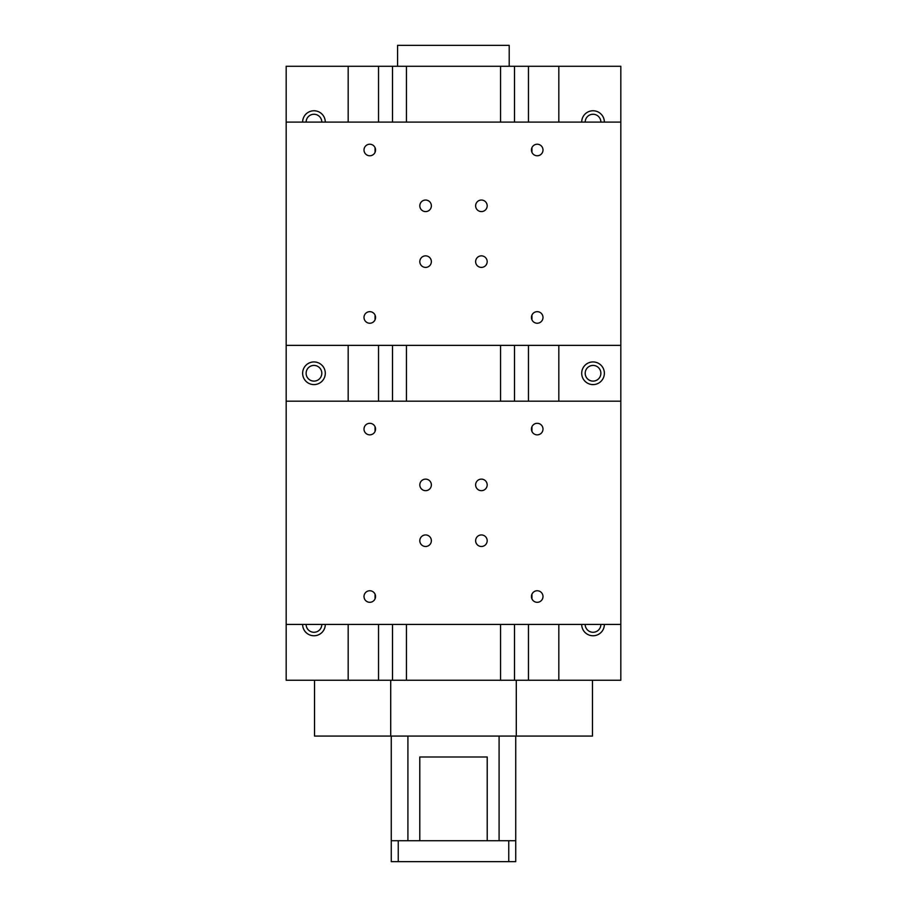 <?xml version="1.0" encoding="UTF-8"?>
<svg xmlns="http://www.w3.org/2000/svg" width="907" height="907" viewBox="0 0 907 907"><rect width="100%" height="100%" fill="white"/><g stroke="black" fill="none" stroke-linecap="round" stroke-linejoin="round"><path stroke-width="1.36" d="M306.124 624.435A7.846 7.846 0 0 0 313.958 632.281A7.846 7.846 0 0 0 321.804 624.435M325.296 624.435A11.326 11.326 0 0 1 313.958 635.762A11.326 11.326 0 0 1 302.632 624.435M585.196 624.435A7.846 7.846 0 0 0 593.042 632.281A7.846 7.846 0 0 0 600.876 624.435M604.368 624.435A11.326 11.326 0 0 1 593.042 635.762A11.326 11.326 0 0 1 581.704 624.435M306.124 373.265A7.846 7.846 0 0 0 313.958 381.11A7.846 7.846 0 0 0 321.804 373.265A7.846 7.846 0 0 0 313.958 365.419A7.846 7.846 0 0 0 306.124 373.265M325.296 373.265A11.326 11.326 0 0 1 313.958 384.591A11.326 11.326 0 0 1 302.632 373.265A11.326 11.326 0 0 1 313.958 361.938A11.326 11.326 0 0 1 325.296 373.265M585.196 373.265A7.846 7.846 0 0 0 593.042 381.11A7.846 7.846 0 0 0 600.876 373.265A7.846 7.846 0 0 0 593.042 365.419A7.846 7.846 0 0 0 585.196 373.265M604.368 373.265A11.326 11.326 0 0 1 593.042 384.591A11.326 11.326 0 0 1 581.704 373.265A11.326 11.326 0 0 1 593.042 361.938A11.326 11.326 0 0 1 604.368 373.265M321.804 122.094A7.846 7.846 0 0 0 313.958 114.259A7.846 7.846 0 0 0 306.124 122.094M302.632 122.094A11.326 11.326 0 0 1 313.958 110.767A11.326 11.326 0 0 1 325.296 122.094M600.876 122.094A7.846 7.846 0 0 0 593.042 114.259A7.846 7.846 0 0 0 585.196 122.094M581.704 122.094A11.326 11.326 0 0 1 593.042 110.767A11.326 11.326 0 0 1 604.368 122.094M348.175 66.279L286.17 66.279L286.17 122.094L620.83 122.094L620.83 66.279L348.175 66.279L348.175 122.094M392.493 680.25L392.493 624.435M392.493 401.177L392.493 345.363M392.493 122.094L392.493 66.279M558.825 624.435L558.825 680.25L620.83 680.25L620.83 624.435L286.17 624.435L286.17 680.25L314.525 680.25L314.525 736.065L390.713 736.065L390.713 680.25L378.536 680.25L378.536 624.435M378.536 401.177L378.536 345.363M378.536 122.094L378.536 66.279M378.536 680.25L348.175 680.25L348.175 624.435M348.175 401.177L348.175 345.363M620.83 624.435L620.83 401.177L286.17 401.177L286.17 122.094M620.83 401.177L620.83 122.094M558.825 401.177L558.825 345.363M558.825 122.094L558.825 66.279M558.825 680.25L528.464 680.25L528.464 624.435M528.464 401.177L528.464 345.363M528.464 122.094L528.464 66.279M514.507 680.25L514.507 624.435M514.507 401.177L514.507 345.363M514.507 122.094L514.507 66.279M528.464 680.25L516.287 680.25L516.287 736.065L592.475 736.065L592.475 680.25M375.555 596.523A5.782 5.782 0 0 1 369.773 602.305A5.782 5.782 0 0 1 364.002 596.523A5.782 5.782 0 0 1 369.773 590.752A5.782 5.782 0 0 1 375.555 596.523M542.998 429.079A5.782 5.782 0 0 1 537.227 434.861A5.782 5.782 0 0 1 531.445 429.079A5.782 5.782 0 0 1 537.227 423.308A5.782 5.782 0 0 1 542.998 429.079M542.998 596.523A5.782 5.782 0 0 1 537.227 602.305A5.782 5.782 0 0 1 531.445 596.523A5.782 5.782 0 0 1 537.227 590.752A5.782 5.782 0 0 1 542.998 596.523M375.555 429.079A5.782 5.782 0 0 1 369.773 434.861A5.782 5.782 0 0 1 364.002 429.079A5.782 5.782 0 0 1 369.773 423.308A5.782 5.782 0 0 1 375.555 429.079M431.369 540.708A5.782 5.782 0 0 1 425.587 546.49A5.782 5.782 0 0 1 419.816 540.708A5.782 5.782 0 0 1 425.587 534.937A5.782 5.782 0 0 1 431.369 540.708M487.184 484.894A5.782 5.782 0 0 1 481.413 490.676A5.782 5.782 0 0 1 475.631 484.894A5.782 5.782 0 0 1 481.413 479.123A5.782 5.782 0 0 1 487.184 484.894M487.184 540.708A5.782 5.782 0 0 1 481.413 546.49A5.782 5.782 0 0 1 475.631 540.708A5.782 5.782 0 0 1 481.413 534.937A5.782 5.782 0 0 1 487.184 540.708M431.369 484.894A5.782 5.782 0 0 1 425.587 490.676A5.782 5.782 0 0 1 419.816 484.894A5.782 5.782 0 0 1 425.587 479.123A5.782 5.782 0 0 1 431.369 484.894M286.17 624.435L286.17 401.177M314.525 680.25L348.175 680.25M390.713 736.065L516.287 736.065M390.713 680.25L516.287 680.25M499.088 840.721L499.088 736.065M419.794 840.721L419.794 756.994L487.206 756.994L480.154 756.994L487.206 756.994L487.206 840.721M426.687 756.994L438.682 756.994M468.318 756.994L480.154 756.994M407.912 840.721L407.912 736.065M398.241 840.721L391.268 840.721L391.268 861.65L515.732 861.65L515.732 840.721L398.241 840.721L398.241 861.65M508.759 840.721L508.759 861.65M509.201 66.279L509.201 45.35L397.572 45.35L397.572 66.279M375.056 598.881L375.056 594.176M375.056 431.437L375.056 426.721M531.944 598.881L531.944 594.176M531.944 431.437L531.944 426.721M375.555 317.45A5.782 5.782 0 0 1 369.773 323.232A5.782 5.782 0 0 1 364.002 317.45A5.782 5.782 0 0 1 369.773 311.668A5.782 5.782 0 0 1 375.555 317.45M542.998 150.006A5.782 5.782 0 0 1 537.227 155.777A5.782 5.782 0 0 1 531.445 150.006A5.782 5.782 0 0 1 537.227 144.224A5.782 5.782 0 0 1 542.998 150.006M542.998 317.45A5.782 5.782 0 0 1 537.227 323.232A5.782 5.782 0 0 1 531.445 317.45A5.782 5.782 0 0 1 537.227 311.668A5.782 5.782 0 0 1 542.998 317.45M375.555 150.006A5.782 5.782 0 0 1 369.773 155.777A5.782 5.782 0 0 1 364.002 150.006A5.782 5.782 0 0 1 369.773 144.224A5.782 5.782 0 0 1 375.555 150.006M431.369 261.635A5.782 5.782 0 0 1 425.587 267.406A5.782 5.782 0 0 1 419.816 261.635A5.782 5.782 0 0 1 425.587 255.853A5.782 5.782 0 0 1 431.369 261.635M487.184 205.821A5.782 5.782 0 0 1 481.413 211.592A5.782 5.782 0 0 1 475.631 205.821A5.782 5.782 0 0 1 481.413 200.039A5.782 5.782 0 0 1 487.184 205.821M487.184 261.635A5.782 5.782 0 0 1 481.413 267.406A5.782 5.782 0 0 1 475.631 261.635A5.782 5.782 0 0 1 481.413 255.853A5.782 5.782 0 0 1 487.184 261.635M431.369 205.821A5.782 5.782 0 0 1 425.587 211.592A5.782 5.782 0 0 1 419.816 205.821A5.782 5.782 0 0 1 425.587 200.039A5.782 5.782 0 0 1 431.369 205.821M620.83 345.363L286.17 345.363M375.056 319.808L375.056 315.092M375.056 152.365L375.056 147.648M531.944 319.808L531.944 315.092M531.944 152.365L531.944 147.648M406.449 680.25L406.449 624.435M406.449 401.177L406.449 345.363M406.449 122.094L406.449 66.279M500.551 680.25L500.551 624.435M500.551 401.177L500.551 345.363M500.551 122.094L500.551 66.279M515.732 840.721L515.732 736.065M391.268 840.721L391.268 736.065"/></g></svg>
